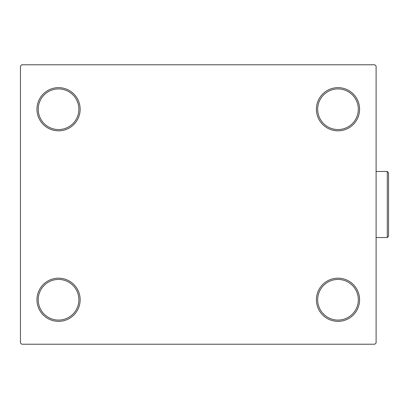 <?xml version="1.0" encoding="UTF-8"?>
<svg xmlns="http://www.w3.org/2000/svg" width="409" height="409" viewBox="0 0 409 409"><rect width="100%" height="100%" fill="white"/><g stroke="black" fill="none" stroke-linecap="round" stroke-linejoin="round"><path stroke-width="0.61" d="M316.402 299.766A21.595 21.595 0 0 0 337.998 321.356A21.595 21.595 0 0 0 359.588 299.766A21.595 21.595 0 0 0 337.998 278.171A21.595 21.595 0 0 0 316.402 299.766M358.32 299.766A20.322 20.322 0 0 1 337.998 320.089A20.322 20.322 0 0 1 317.675 299.766A20.322 20.322 0 0 1 337.998 279.439A20.322 20.322 0 0 1 358.32 299.766M316.402 109.234A21.595 21.595 0 0 0 337.998 130.829A21.595 21.595 0 0 0 359.588 109.234A21.595 21.595 0 0 0 337.998 87.644A21.595 21.595 0 0 0 316.402 109.234M358.32 109.234A20.322 20.322 0 0 1 337.998 129.561A20.322 20.322 0 0 1 317.675 109.234A20.322 20.322 0 0 1 337.998 88.911A20.322 20.322 0 0 1 358.32 109.234M36.963 109.234A21.595 21.595 0 0 0 58.553 130.829A21.595 21.595 0 0 0 80.149 109.234A21.595 21.595 0 0 0 58.553 87.644A21.595 21.595 0 0 0 36.963 109.234M78.881 109.234A20.322 20.322 0 0 1 58.553 129.561A20.322 20.322 0 0 1 38.231 109.234A20.322 20.322 0 0 1 58.553 88.911A20.322 20.322 0 0 1 78.881 109.234M36.963 299.766A21.595 21.595 0 0 0 58.553 321.356A21.595 21.595 0 0 0 80.149 299.766A21.595 21.595 0 0 0 58.553 278.171A21.595 21.595 0 0 0 36.963 299.766M78.881 299.766A20.322 20.322 0 0 1 58.553 320.089A20.322 20.322 0 0 1 38.231 299.766A20.322 20.322 0 0 1 58.553 279.439A20.322 20.322 0 0 1 78.881 299.766M374.833 64.78L21.718 64.78L20.45 66.048L20.45 342.952L21.718 344.22L374.833 344.22L376.101 342.952L376.101 66.048L374.833 64.78M387.282 171.473L388.55 172.746L388.55 236.254L387.282 237.527L387.282 171.473L376.101 171.473M387.282 237.527L376.101 237.527"/></g></svg>
